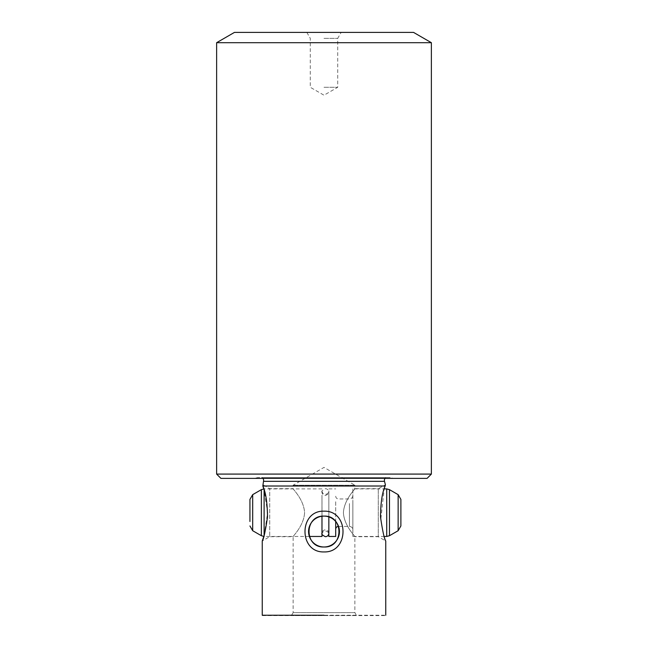 <?xml version="1.0" encoding="UTF-8"?>
<svg xmlns="http://www.w3.org/2000/svg" width="648" height="648" viewBox="0 0 648 648"><rect width="100%" height="100%" fill="white"/><g stroke="black" fill="none" stroke-linecap="round" stroke-linejoin="round"><path stroke-width="0.49" stroke-dasharray="3.24 2.43" d="M385.171 486.008L262.829 486.008L262.634 484.583L269.714 488.665L269.714 536.698L262.246 541.007M262.246 615.236L385.754 615.236M264.109 535.418L267.632 512.649L264.109 489.945M352.86 488.908L352.86 536.455L352.86 488.908L384.215 488.908L380.749 520.02L383.697 534.762L385.754 541.007L378.286 536.698L354.877 536.698C355.412 536.39 344.169 526.063 343.408 512.681C344.185 499.276 355.42 488.973 354.877 488.665L378.286 488.665L378.286 536.698L378.286 488.665L385.317 484.906M291.406 615.6L293.123 612.627L354.877 612.627L354.877 536.698C355.404 536.382 344.177 526.079 343.408 512.681C344.177 499.3 355.404 488.981 354.877 488.665L354.877 485.239L293.123 485.239L354.877 485.239L324 467.411L293.123 485.239L293.123 488.665C292.58 488.973 303.815 499.276 304.592 512.681C303.831 526.063 292.588 536.39 293.123 536.698L269.714 536.698L269.714 488.665L293.123 488.665C292.596 488.981 303.823 499.3 304.592 512.681C303.823 526.079 292.596 536.382 293.123 536.698L293.123 612.627L354.877 612.627L356.594 615.6L291.406 615.6L356.594 615.6M385.066 478.378A3.434 3.434 0 0 1 386.006 477.519L261.995 477.519L386.006 477.519M262.934 478.378A3.434 3.434 0 0 0 261.995 477.519M390.185 477.519L257.815 477.519L390.185 477.519L393.385 478.378L254.615 478.378L393.385 478.378M257.815 477.519L254.615 478.378M324 87.286L337.721 87.286L324 87.286M324 38.345L337.721 38.345L324 38.345M234.446 32.4L413.554 32.4M216.626 42.695L431.374 42.695M216.626 474.085L431.374 474.085M427.089 478.378L220.911 478.378M324 32.4L306.844 32.4L324 32.4M262.456 615.6L385.544 615.6M328.844 527.14L328.844 490.901L328.844 527.14M400.885 525.957L400.885 499.406M352.86 501.293L352.86 529.837L352.86 501.293M335.704 501.755L335.704 529.149L335.704 501.755M328.844 536.455L328.844 516.893M335.704 536.455L335.704 521.486M321.983 498.223L321.983 534.47L321.983 498.223M321.983 536.455L321.983 516.245M263.501 481.326L384.499 481.326M398.139 530.712L398.139 494.651M389.464 535.718L389.464 489.645M386.726 536.455L386.726 488.908M349.426 503.577L349.426 526.403L349.426 503.577M309.363 536.455L264.109 536.455L264.109 488.908L321.983 488.908M261.363 535.718L261.363 489.645M252.688 530.712L252.688 494.651M306.844 32.4L310.279 38.345L310.279 87.286L324 95.216L337.721 87.286L337.721 38.345L341.156 32.4M328.844 533.264L328.844 533.264C328.601 531.141 327.459 529.999 325.418 529.837C323.328 530.04 322.186 531.182 321.983 533.264L321.983 492.099C322.186 494.181 323.328 495.323 325.418 495.526C328.382 494.108 329.524 492.966 328.844 492.099L328.844 533.264L328.844 492.099C328.601 489.977 327.459 488.835 325.418 488.665C322.453 490.091 321.303 491.233 321.983 492.099L322.04 533.863M321.983 534.47C322.186 532.381 323.328 531.239 325.418 531.036C327.499 531.239 328.641 532.381 328.844 534.47M321.983 490.901C322.186 492.982 323.328 494.124 325.418 494.327C327.499 494.124 328.641 492.982 328.844 490.901M352.86 536.455L384.215 536.455M335.704 496.214C335.867 497.883 336.782 498.798 338.45 498.96L349.426 498.96C351.508 498.758 352.658 497.615 352.86 495.526M338.556 526.403L349.426 526.403C351.508 526.605 352.658 527.755 352.86 529.837M328.844 488.908L335.704 488.908"/><path stroke-width="0.97" d="M385.066 478.378A3.434 3.434 0 0 0 384.499 481.326L263.501 481.326A3.434 3.434 0 0 0 262.934 478.378M324 615.236L262.246 615.236L324 615.236M324 551.934C298.631 552.712 298.688 510.349 324 511.167C349.377 510.397 349.312 552.736 324 551.934M263.793 488.916L262.829 486.008L385.171 486.008L385.366 484.583L384.215 488.908L386.726 488.908L386.726 536.455L389.464 535.718L389.464 489.645L386.726 488.908M263.501 481.326L262.829 486.008C265.801 492.448 267.357 502.799 267.502 517.039C265.38 531.279 263.631 539.266 262.246 541.007L263.793 536.447M384.499 481.326L385.366 484.583M324 516.116A15.439 15.439 0 0 0 308.561 531.554A15.439 15.439 0 0 0 324 546.985A15.439 15.439 0 0 0 339.439 531.554A15.439 15.439 0 0 0 324 516.116C304.082 515.16 304.058 547.925 324 546.985C343.942 547.949 343.902 515.152 324 516.116M216.626 42.695L234.446 32.4L413.554 32.4L431.374 42.695L216.626 42.695L216.626 474.085L431.374 474.085L427.089 478.378L220.911 478.378L216.626 474.085M385.754 615.236L385.754 541.007C384.361 539.258 382.612 531.255 380.498 516.983C380.66 502.718 382.215 492.399 385.171 486.008M398.139 530.712L398.139 494.651L400.885 499.406L400.885 525.957L398.139 530.712L389.464 535.718M328.844 516.893L328.844 536.455L335.704 536.455L335.704 521.486M321.983 516.245L321.983 536.455L309.363 536.455M249.942 521.494L249.942 499.406L249.942 521.494M264.109 489.945L264.109 535.418M261.363 535.718L252.688 530.712L252.688 494.651L261.363 489.645L261.363 535.718L264.109 536.455M262.246 541.007L262.246 615.236M431.374 42.695L431.374 474.085M321.983 533.264C321.303 534.13 322.453 535.272 325.418 536.698C327.459 536.528 328.601 535.386 328.844 533.264M384.215 536.455L386.726 536.455M252.688 530.712L249.942 525.957M252.688 494.651L249.942 499.406M261.363 489.645L264.109 488.908M338.45 526.403C336.782 526.565 335.867 527.48 335.704 529.149M398.139 494.651L389.464 489.645"/></g></svg>
